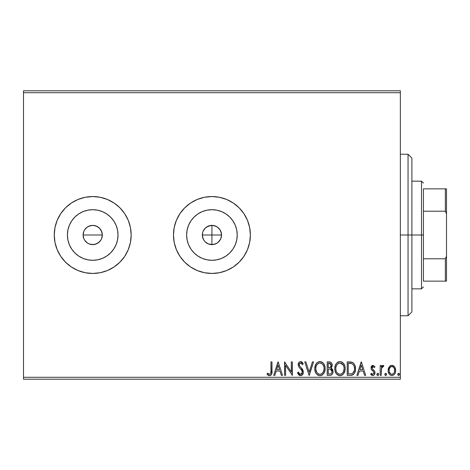 <?xml version="1.0" encoding="UTF-8"?>
<svg xmlns="http://www.w3.org/2000/svg" width="470" height="470" viewBox="0 0 470 470"><rect width="100%" height="100%" fill="white"/><g stroke="black" fill="none" stroke-linecap="round" stroke-linejoin="round"><path stroke-width="0.7" d="M101.596 238.689L102.331 235A9.611 9.611 0 0 1 92.719 244.612A9.611 9.611 0 0 1 83.102 235L83.836 238.678L84.723 240.34L87.373 242.99L89.03 243.877L92.713 244.612L96.391 243.883L99.511 241.803L101.173 239.571M210.043 244.429L208.245 243.877L211.929 244.612L215.613 243.877L217.269 242.996L218.726 241.797L220.812 238.678L221.54 235A9.611 9.611 0 0 1 211.929 244.612A9.611 9.611 0 0 1 202.312 235L203.046 238.678L203.933 240.34L205.126 241.797L207.999 243.777M117.535 239.935L118.023 235A25.304 25.304 0 0 1 92.719 260.304A25.304 25.304 0 0 1 67.416 235L67.903 230.065L69.343 225.318L71.681 220.941L74.824 217.111L78.66 213.962L83.037 211.623L87.784 210.184L92.719 209.696L97.654 210.184L102.401 211.623L106.778 213.962L110.609 217.111L113.758 220.941L116.096 225.318L117.535 230.065L118.023 235L117.535 239.935L116.096 244.682L113.758 249.059L110.609 252.889L106.778 256.038L102.401 258.377L97.654 259.816L92.719 260.304L87.784 259.816L83.037 258.377L78.66 256.038L74.824 252.889L71.681 249.059L69.343 244.682L67.903 239.935L67.416 235A25.304 25.304 0 0 1 92.719 209.696A25.304 25.304 0 0 1 118.023 235L117.535 230.065M236.745 239.935L237.233 235A25.304 25.304 0 0 1 211.929 260.304A25.304 25.304 0 0 1 186.625 235L187.113 230.065L188.552 225.318L190.891 220.941L194.034 217.111L197.87 213.962L202.247 211.623L206.988 210.184L211.929 209.696L216.864 210.184L221.611 211.623L225.988 213.962L229.818 217.111L232.967 220.941L235.305 225.318L236.745 230.065L237.233 235L236.745 239.935L235.305 244.682L232.967 249.059L229.818 252.889L225.988 256.038L221.611 258.377L216.864 259.816L211.929 260.304L206.988 259.816L202.247 258.377L197.87 256.038L194.034 252.889L190.891 249.059L188.552 244.682L187.113 239.935L186.625 235A25.304 25.304 0 0 1 211.929 209.696A25.304 25.304 0 0 1 237.233 235L236.745 230.065M173.471 235.029A38.452 38.452 0 0 0 190.538 266.954M190.591 266.989A38.452 38.452 0 0 0 197.183 270.514M197.236 270.538A38.452 38.452 0 0 0 204.397 272.712M204.45 272.723A38.452 38.452 0 0 0 211.911 273.452M211.929 273.452L219.431 272.718L226.646 270.526L233.29 266.972L239.118 262.19L243.901 256.362L247.455 249.717L249.641 242.502L250.381 235A38.452 38.452 0 0 1 211.929 273.452A38.452 38.452 0 0 1 173.471 235L174.211 242.502L176.403 249.717L179.951 256.362L184.733 262.19L190.562 266.972L197.212 270.526L204.427 272.718L211.929 273.452A38.452 38.452 0 0 0 219.402 272.723M219.455 272.712A38.452 38.452 0 0 0 226.616 270.538M226.669 270.514A38.452 38.452 0 0 0 233.267 266.989M233.32 266.954A38.452 38.452 0 0 0 250.381 235.029M128.251 249.693A38.452 38.452 0 0 0 131.171 235A38.452 38.452 0 0 1 92.719 273.452A38.452 38.452 0 0 1 54.262 235A38.452 38.452 0 0 0 65.518 262.178M119.909 262.19L124.691 256.362L128.245 249.717L130.437 242.502L131.171 235L130.437 227.498L128.245 220.283L124.691 213.638L119.909 207.811L114.081 203.028L107.436 199.474L100.222 197.283L92.719 196.548L85.217 197.283L78.002 199.474L71.352 203.028L65.524 207.811L60.742 213.638L57.193 220.283L55.002 227.498L54.262 235L55.002 242.502L57.193 249.717L60.742 256.362L65.524 262.19A38.452 38.452 0 0 0 71.34 266.966L78.002 270.526L85.217 272.718L92.719 273.452L100.222 272.718L107.436 270.526L114.081 266.972L119.909 262.19L124.691 256.362A38.452 38.452 0 0 0 128.239 249.734M71.37 266.983A38.452 38.452 0 0 0 92.702 273.452M92.737 273.452A38.452 38.452 0 0 0 124.679 256.379M98.06 227.004L99.517 228.203L96.397 226.117L92.719 225.388L89.041 226.117L87.379 227.004L84.729 229.654L87.379 227.004L90.839 225.571L92.719 225.388L94.593 225.571L98.06 227.004L99.517 228.203L101.602 231.322L100.715 229.66L102.149 233.126L102.149 236.874L101.602 238.678L100.703 240.352L98.06 242.996L94.593 244.429L90.845 244.429L89.041 243.883L87.379 242.996L84.723 240.34L83.836 238.678L83.102 235L83.836 231.322L84.958 229.325M83.836 238.678L83.507 237.755M85.922 241.797L84.506 240M89.03 243.877L88.025 243.389M92.702 244.612L91.809 244.57M94.576 244.429L94.258 244.488M98.048 243.002L97.219 243.495M100.703 240.352L99.511 241.803M102.143 236.886L101.908 237.832M212.834 244.57L208.251 243.883L205.132 241.797L203.933 240.34L202.5 236.88L202.5 233.126L203.046 231.322L205.126 228.203L208.245 226.117L211.929 225.388L215.853 226.223M206.583 242.99L206.095 242.643M217.269 242.996L213.803 244.429L211.929 244.612L211.929 235L221.54 235L220.812 238.678L219.919 240.34L217.269 242.996L215.607 243.883M219.919 240.34L218.726 241.797M221.141 237.755L220.812 238.678M23.5 379.202L400.352 379.202L400.352 377.281L23.5 377.281L23.5 92.719L400.352 92.719L400.352 377.281L400.352 90.798L23.5 90.798L400.352 90.798L400.352 92.719L23.5 92.719L23.5 90.798L23.5 377.281L400.352 377.281L400.352 379.202L23.5 379.202L23.5 377.281L23.5 379.202M389.107 366.982L388.338 368.645L388.155 371.347L389.031 373.809L390.235 375.066L391.904 375.53L393.572 375.06L394.771 373.803L395.476 372.205L395.681 370.007L395.141 367.775L394.16 366.318L392.732 365.46L391.069 365.46L389.642 366.324L388.103 370.466C388.079 373.262 389.342 374.948 391.904 375.53C394.459 374.948 395.722 373.256 395.693 370.466L394.688 366.97L391.904 365.349L389.36 366.641M381.199 375.36L380.165 375.36L381.199 375.36L381.528 368.01L382.216 366.829L383.297 366.735L383.79 365.689L382.386 365.507L381.199 366.97L381.199 365.525L380.165 365.525L380.165 375.36L380.165 365.525L380.165 375.36L381.199 375.36L381.364 368.68L383.79 365.689L383.003 365.349L381.199 366.97L381.199 365.525L380.165 365.525L381.199 365.525M371.271 369.267L371.018 367.934L372.992 365.349L374.99 366.753L372.992 365.349L371.488 366.212L371.024 367.704L371.2 369.085L373.709 371.805L373.932 373.021L372.969 374.29L372.246 374.232L371.271 373.286L370.677 374.202L371.57 375.148L372.804 375.53L373.756 375.272L374.702 374.144L374.802 371.529L372.404 368.927L372.058 367.881L372.828 366.588L374.384 367.593L374.99 366.753L373.151 365.36M350.338 375.36L353.164 374.649L354.644 372.822L355.432 369.984L355.197 366.206L354.439 364.297L352.723 362.529L350.873 361.982L347.207 361.9L347.207 375.36L350.338 375.36C353.928 374.872 355.643 372.687 355.49 368.797C355.649 366.036 354.633 363.903 352.447 362.388L347.207 361.9L347.207 375.36L347.207 361.9L349.245 361.9M329.881 375.36L327.19 375.36L330.575 375.289L331.802 374.672L332.625 373.562L333.048 371.887L332.836 370.125L332.237 369.026L330.933 368.098L331.902 366.823L332.155 364.585L331.779 363.345L330.686 362.182L327.19 361.9L327.19 375.36L327.19 361.9L327.19 375.36L329.881 375.36C331.985 375.037 333.048 373.762 333.06 371.541L330.933 368.098L332.196 365.237C332.178 363.116 331.144 362.006 329.094 361.9L327.19 361.9L329.094 361.9M312.433 361.9L313.561 361.9L309.248 375.36L313.561 361.9L312.433 361.9L309.16 372.111L305.888 361.9L304.76 361.9L309.072 375.36L304.76 361.9L309.072 375.36L313.561 361.9L312.433 361.9L309.16 372.111L305.888 361.9L304.76 361.9L305.888 361.9M285.607 375.36L285.607 365.343L292.334 375.36L292.334 361.9L291.3 361.9L291.3 371.94L284.573 361.9L284.573 375.36L285.607 375.36L284.573 375.36L285.607 375.36L285.607 365.343L292.334 375.36L292.334 361.9L291.3 361.9L291.3 371.94L284.573 361.9L284.573 375.36L284.791 361.9M270.937 370.853L270.826 372.927L270.191 374.073L269.151 374.273L267.495 373.115L266.972 374.149L268.076 375.219L269.516 375.706L270.902 375.219L271.707 373.973L271.977 361.9L270.937 361.9L270.937 370.853C271.255 372.504 270.773 373.662 269.504 374.326L267.495 373.115L266.972 374.149L269.516 375.706C271.566 375.007 272.389 373.433 271.977 370.989L271.977 361.9L270.937 361.9L270.937 371.37M250.381 235L249.641 227.498L247.455 220.283L243.901 213.638L239.118 207.811L233.29 203.028L226.646 199.474L219.431 197.283L211.929 196.548L204.427 197.283L197.212 199.474L190.562 203.028L184.733 207.811L179.951 213.638L176.403 220.283L174.211 227.498L173.471 235A38.452 38.452 0 0 1 211.929 196.548A38.452 38.452 0 0 1 250.381 235L249.641 242.502M65.524 262.19L71.352 266.972M274.827 375.36L273.699 375.36L278.017 361.9L273.699 375.36L274.827 375.36L276.213 371.047L279.991 371.047L281.371 375.36L282.499 375.36L278.187 361.9L273.699 375.36L274.827 375.36L276.213 371.047L279.991 371.047L281.371 375.36L282.499 375.36L278.187 361.9L282.499 375.36L281.371 375.36M299.707 375.554L297.516 372.763L300.536 375.706L302.251 374.966L303.338 372.698L302.715 369.667L299.866 366.377L299.278 365.108L299.572 363.492L300.295 362.969L301.223 363.11L302.398 364.661L303.209 363.833L302.21 362.317L301.059 361.606L300.066 361.63L298.779 362.605L298.233 365.231L298.949 367.076L302.004 370.724L302.228 372.851L301.487 373.967L300.465 374.326L299.126 373.509L298.356 372.081L297.516 372.763L298.597 374.725L299.983 375.636M314.771 368.691C314.718 372.522 316.451 374.86 319.958 375.706C323.466 374.831 325.187 372.469 325.123 368.627C325.187 364.744 323.442 362.382 319.882 361.553C316.398 362.47 314.694 364.849 314.771 368.691L315.059 371.083L316.022 373.286L317.679 375.025L319.359 375.665L321.157 375.53L323.16 374.214L324.453 372.175L325.052 369.831L325.052 367.405L324.447 365.049L323.125 363.005L321.768 361.982L319.277 361.6L317.062 362.711L315.37 365.296L314.771 368.691L315.229 365.689M334.787 368.691L335.075 371.083L336.038 373.286L337.689 375.025L339.974 375.706L342.266 375.013L343.682 373.585L344.857 371.024L345.139 368.627L344.857 366.206L343.893 363.974L342.213 362.223L339.898 361.553L337.93 362.088L336.326 363.545L335.245 365.689L334.787 368.686C334.734 372.522 336.467 374.86 339.974 375.706C343.482 374.831 345.203 372.469 345.139 368.627C345.203 364.744 343.458 362.382 339.898 361.553C336.414 362.47 334.711 364.849 334.787 368.691L334.805 369.291M357.999 375.36L356.871 375.36L361.183 361.9L356.871 375.36L357.999 375.36L359.38 371.047L363.163 371.047L364.544 375.36L365.672 375.36L361.36 361.9L356.871 375.36L357.999 375.36L359.38 371.047L363.163 371.047L364.544 375.36L365.672 375.36L361.36 361.9L365.672 375.36L364.544 375.36M376.887 374.408L377.751 375.53L378.614 374.408L378.121 373.392L377.099 373.668L376.887 374.408L377.751 375.53L378.614 374.408L377.751 373.286L376.887 374.408M384.824 374.408L385.688 375.53L386.552 374.408L386.058 373.392L385.036 373.668L384.824 374.408L385.688 375.53L386.552 374.408L385.688 373.286L384.824 374.408M397.767 374.408L398.63 375.53L399.494 374.408L399.001 373.392L397.978 373.668L397.767 374.408L398.63 375.53L399.494 374.408L398.63 373.286L397.767 374.408M213.815 225.571L217.269 227.004L219.919 229.66L221.352 233.12L221.358 236.874M218.726 228.203L219.919 229.66L217.827 227.41M211.024 225.43L206.589 227.004L208.251 226.117M202.776 232.057L202.5 233.126M65.518 207.822A38.452 38.452 0 0 0 54.262 235A38.452 38.452 0 0 1 92.719 196.548A38.452 38.452 0 0 1 131.171 235A38.452 38.452 0 0 0 130.437 227.509M130.431 227.486A38.452 38.452 0 0 0 128.251 220.307M128.239 220.266A38.452 38.452 0 0 0 124.703 213.65L119.909 207.811L114.081 203.028M124.679 213.621A38.452 38.452 0 0 0 92.737 196.548M92.702 196.548A38.452 38.452 0 0 0 71.37 203.017M71.34 203.034A38.452 38.452 0 0 0 65.536 207.799M250.381 234.971A38.452 38.452 0 0 0 233.32 203.046M233.267 203.011A38.452 38.452 0 0 0 226.669 199.486M226.616 199.462A38.452 38.452 0 0 0 219.455 197.288M219.402 197.277A38.452 38.452 0 0 0 211.947 196.548M211.911 196.548A38.452 38.452 0 0 0 204.45 197.277M204.397 197.288A38.452 38.452 0 0 0 197.236 199.462M197.183 199.486A38.452 38.452 0 0 0 190.591 203.011M190.538 203.046A38.452 38.452 0 0 0 173.471 234.971M174.211 227.498L173.471 235M232.967 220.941L229.818 217.111L225.988 213.962M216.864 210.184L211.929 209.696L206.988 210.184M197.87 213.962L194.034 217.111L190.891 220.941M187.113 230.065L186.625 235L187.113 239.935M190.891 249.059L194.034 252.889L197.87 256.038M206.988 259.816L211.929 260.304L216.864 259.816M225.988 256.038L229.818 252.889L232.967 249.059M203.933 229.66L205.132 228.203L203.046 231.322M220.812 231.322L221.54 235L220.812 231.322L219.919 229.66M205.132 241.797L203.933 240.34M203.046 238.678L202.312 235A9.611 9.611 0 0 1 211.929 225.388A9.611 9.611 0 0 1 221.54 235L211.929 235L211.929 225.201M113.758 220.941L110.609 217.111L106.778 213.962M97.654 210.184L92.719 209.696L87.784 210.184M78.66 213.962L74.824 217.111L71.681 220.941L74.824 217.111L77.338 214.908M67.903 230.065L67.416 235L67.903 239.935M77.338 255.093L74.824 252.889L71.681 249.059L74.824 252.889L78.66 256.038M87.784 259.816L92.719 260.304L97.654 259.816M106.778 256.038L110.609 252.889L113.758 249.059M83.29 233.126L83.836 231.322L83.102 235A9.611 9.611 0 0 1 92.719 225.388A9.611 9.611 0 0 1 102.331 235L101.596 231.316M89.041 226.117L90.845 225.571M92.719 225.388L94.593 225.571M102.149 233.126L102.331 235L83.102 235L102.331 235M83.29 236.874L83.102 235M206.589 227.004L205.126 228.203M217.275 227.01L215.613 226.117L211.929 225.388L211.929 235L202.312 235L211.929 235L211.929 244.8M84.729 229.654L83.836 231.322M100.715 229.66L99.517 228.203M270.937 361.9L271.977 361.9M271.971 371.641L271.948 372.269M271.942 372.352L271.889 373.015M271.872 373.151L271.825 373.491M271.672 374.079L271.466 374.531M271.208 374.907L270.902 375.224M269.322 375.695L269.704 375.695M269.122 375.671L268.764 375.577M266.972 374.149L267.495 373.115L268.141 373.662M268.258 373.75L269.762 374.29M268.822 374.132L268.47 373.909M270.673 373.427L270.826 372.933M270.89 372.41L270.937 371.382M278.099 365.149L279.55 369.667L276.654 369.667L278.099 365.149L279.55 369.667L276.654 369.667L278.099 365.149M291.3 361.9L292.334 361.9L292.105 375.36M300.066 374.261L298.356 372.081L297.516 372.763L298.356 372.081L298.515 372.452M298.521 372.463L298.691 372.81M302.339 372.246L300.812 374.285M301.587 373.885L302.051 373.286M302.145 371.036L302.322 371.7M300.765 369.073L301.764 370.319M301.487 369.925L301.217 369.59M298.838 366.911L300.289 368.574M299.93 368.204L299.578 367.828M303.209 363.833L302.398 364.661L303.209 363.833L300.606 361.553C298.985 361.906 298.186 362.952 298.203 364.697L298.732 366.747M298.238 364.144L298.338 363.61M301.059 361.606L301.476 361.759M302.322 362.44L302.756 363.04M300.759 362.946L302.239 364.373M301.705 363.551L301.223 363.11M299.314 364.038L299.237 364.638L300.295 362.969M299.402 365.56L299.866 366.377L299.237 364.638M300.536 375.706C302.416 375.295 303.362 374.079 303.379 372.064L301.141 367.716L299.954 366.488M301.587 368.186L301.963 368.615M301.993 368.65L302.369 369.144M302.991 370.231L303.203 370.812M302.98 373.932L300.876 375.683M301.834 370.425L302.004 370.724M301.423 374.014L300.465 374.326M315.059 366.289L315.969 364.056M315.975 364.05L316.71 363.063M318.249 361.918L318.678 361.747M320.188 361.565L319.882 361.553M321.098 361.724L321.774 361.982M322.191 362.217L322.772 362.658M323.389 363.304L324.623 365.501M324.87 366.336L325.052 367.393M325.052 369.849L324.958 370.478M324.664 371.617L324.459 372.158M323.889 373.251L322.585 374.76M322.25 375.007L321.815 375.266M321.163 375.53L320.581 375.659M319.353 375.665L318.778 375.536M317.544 374.937L316.768 374.255M316.022 373.286L315.059 371.089M317.679 375.031L317.984 375.213M325.052 369.831L325.105 369.232M320.17 374.314L319.929 374.326C317.127 373.627 315.752 371.747 315.805 368.686L315.858 369.632M319.441 374.29L318.46 373.979L319.441 374.29M317.902 373.621L316.727 372.269M315.957 370.289L315.805 368.686C315.74 365.595 317.115 363.68 319.929 362.934C322.749 363.651 324.136 365.543 324.089 368.621L324.071 368.133L324.089 368.621C324.153 371.729 322.767 373.627 319.929 374.326M316.334 365.819L316.028 366.753L316.774 364.949L318.102 363.533M324.03 367.652L324.071 368.133M321.756 363.516L323.102 364.908L323.859 366.694M321.251 363.234L320.775 363.052M320.411 362.975L319.441 362.975L321.333 363.275M321.345 374.003L320.893 374.179M322.314 373.333L323.319 371.993M323.554 371.494L322.109 373.515M323.859 370.566L324.089 368.621L323.554 371.488M319.253 363.01L318.695 363.198M317.232 364.321L316.574 365.296M315.858 367.704L316.028 366.747M329.429 361.906L329.746 361.935M331.444 362.799L331.779 363.339M332.178 365.642L332.126 366.042M331.902 366.835L331.268 367.804M331.415 368.345L331.861 368.65L331.415 368.339M332.243 369.038L332.748 369.884M333.048 371.887L333.06 371.541M332.631 373.55L332.995 372.369M332.572 373.673L332.267 374.155M331.52 374.89L331.227 375.06M331.796 370.407L332.026 371.541C331.926 373.192 331.056 374.003 329.411 373.979L328.23 373.979L328.23 368.974L330.398 369.132L328.753 368.974L330.398 369.132L332.026 371.541L331.967 370.936M329.494 363.287L331.162 365.261L331.068 364.491L331.162 365.261C331.109 366.823 330.304 367.605 328.753 367.593L329.711 367.505L328.23 367.593L328.23 363.281L330.71 363.804L330.181 363.428M330.163 367.34L329.711 367.505M330.909 366.471L331.162 365.261L330.539 367.041M331.603 370.043L331.796 370.401M330.762 369.279L331.091 369.485M330.821 373.762L330.193 373.932M331.985 372.046L331.644 372.98M331.849 372.546L331.985 372.052M330.71 363.804L331.068 364.491M328.753 367.593L328.23 367.593L328.23 363.281L329.3 363.281M334.805 368.069L335.251 365.684M335.386 365.29L335.991 364.05M336.326 363.545L336.708 363.087M337.619 362.282L337.93 362.088M338.247 361.923L338.694 361.747M340.204 361.565L339.898 361.553M341.114 361.724L341.79 361.982M342.207 362.217L342.789 362.658M343.153 363.022L344.639 365.501M344.886 366.336L345.068 367.393M345.068 369.849L344.974 370.478M344.68 371.617L344.475 372.158M343.911 373.245L343.558 373.744M343.165 374.22L342.601 374.76M342.254 375.013L341.831 375.266M341.173 375.53L340.597 375.659M339.369 375.665L338.794 375.536M337.56 374.937L336.391 373.785M336.761 374.226L336.385 373.779M335.891 373.051L335.468 372.228M335.351 371.94L335.075 371.083M335.386 365.296L335.075 366.289M344.469 372.175L344.857 371.024M343.57 371.494L342.336 373.333L343.335 371.993M340.186 374.314L339.945 374.326C337.143 373.627 335.768 371.747 335.821 368.686L335.868 369.632M339.698 374.314L338.988 374.185M335.974 370.289L335.821 368.686C335.756 365.595 337.131 363.68 339.945 362.934L341.772 363.516L343.118 364.908L339.945 362.934C342.765 363.651 344.152 365.543 344.105 368.621L344.087 368.133L344.105 368.621C344.169 371.729 342.783 373.627 339.945 374.326M344.046 367.652L344.087 368.133M341.361 374.003L340.909 374.179M343.876 370.566L344.105 368.621L343.57 371.488M337.918 373.621L336.743 372.269M339.945 362.934L339.457 362.975L339.945 362.934M339.27 363.01L338.711 363.198M338.535 363.287L339.457 362.975M336.35 365.819L336.044 366.753L336.79 364.949L338.118 363.533M336.784 364.961L336.59 365.296M350.879 361.982L351.354 362.053M351.683 362.123L352.065 362.229M352.947 362.664L353.481 363.081M354.85 365.137L355.003 365.543M355.02 365.607L355.191 366.177M355.203 366.23L355.344 366.911M355.49 368.797L355.479 368.333M355.473 369.414L355.432 369.99M354.644 372.822L354.356 373.339M354.345 373.362L354.022 373.82M353.61 374.279L352.653 374.943M352.106 375.136L351.719 375.236M351.507 375.272L350.931 375.342M350.632 375.354L350.926 375.342M353.834 371.887L354.227 370.806L352.647 373.339M351.965 373.697L348.247 373.979L348.247 363.281L351.901 363.657C353.74 364.82 354.591 366.529 354.456 368.797L354.427 368.039L354.456 368.797C354.586 370.901 353.81 372.516 352.124 373.638L351.454 373.832M351.178 363.451L351.548 363.533M349.674 363.292L350.432 363.345M354.339 367.281L354.427 368.039M353.575 365.149L354.169 366.541M352.241 363.821L353.364 364.832M353.499 372.457L354.116 371.194M361.271 365.149L362.717 369.667L359.826 369.667L361.271 365.149L362.717 369.667L359.826 369.667L361.271 365.149M374.384 367.593L374.99 366.753L374.384 367.593L372.939 366.571M373.162 366.565L372.07 368.116M372.311 367.017L372.058 367.881L372.516 369.068M372.199 368.568L372.775 369.326M374.802 371.529L374.99 372.692L374.649 371.171L373.339 369.79M370.677 374.202L371.271 373.286L370.677 374.202L372.804 375.53C374.273 375.219 375.001 374.273 374.99 372.692L374.978 372.939M374.943 373.309L374.866 373.673M374.796 373.891L374.455 374.578M373.756 375.272L373.068 375.512M372.158 375.43L370.859 374.473M373.873 373.292L373.956 372.739L372.692 374.326L371.535 373.662M371.353 369.449L373.433 371.464M373.421 371.453L372.61 370.789M372.246 370.501L372.604 370.789M371.018 367.934L371.271 366.612M371.494 366.206L371.723 365.913M371.488 366.212L372.134 365.578M378.403 373.673L378.562 374.003M378.391 375.16L378.597 374.608M378.115 375.43L377.751 375.53M377.099 375.148L376.94 374.802M381.769 366.036L382.18 365.642M382.504 366.635L383.297 366.735L382.833 366.559L383.297 366.735L383.79 365.689L383.22 365.378M381.44 368.339L381.305 369.097M381.264 369.52L381.24 369.943M381.205 371.376L381.199 372.052M386.34 373.673L386.499 374.003M386.54 374.608L386.064 375.424M385.077 375.207L384.877 374.802M390.306 365.789L390.67 365.601M391.481 365.378L392.115 365.36M392.744 365.46L393.425 365.748M394.688 366.97L394.941 367.376M395.123 367.728L395.435 368.556M395.693 370.466L395.681 370.906M395.311 372.716L395.117 373.18M395.106 373.209L394.777 373.797M394.254 374.484L393.807 374.896M393.572 375.06L391.463 375.507M389.906 374.825L389.048 373.844M389.025 373.797L388.637 373.086M388.455 372.634L388.32 372.199M388.22 371.752L388.155 371.347M388.155 369.561L388.338 368.645M395.681 370.007L395.64 369.549M393.619 373.521L391.898 374.326L392.961 374.044M394.506 369.167L394.506 371.776L394.659 370.478C394.706 372.557 393.784 373.838 391.898 374.326C390.012 373.844 389.089 372.557 389.137 370.478L389.295 371.776L389.137 370.478C389.095 368.386 390.012 367.082 391.898 366.559C393.784 367.082 394.706 368.392 394.659 370.478L394.624 369.808M392.55 366.665L391.898 366.559L393.137 366.964L394.048 368.022M394.506 371.776L394.007 372.998M389.789 372.998L390.071 373.397M391.081 366.729L391.563 366.588M390.247 367.334L390.664 366.964M389.789 367.957L390.006 367.634M399.277 373.668L399.435 374.003M399.441 374.796L398.63 375.53M398.02 375.207L397.82 374.807M318.46 373.979L318.108 373.768M316.792 372.369L315.858 369.649M318.519 363.287L319.441 362.975M329.164 368.979L329.582 368.997M329.787 369.021L330.198 369.079M331.321 373.409L330.909 373.721M329.411 373.979L328.23 373.979L328.23 368.974L328.753 368.974M343.129 372.357L342.806 372.816M338.476 373.979L338.118 373.768M336.356 371.512L336.044 370.601M335.874 367.71L336.044 366.747M343.118 364.908L343.876 366.694M349.357 373.979L348.247 373.979L348.247 363.281L348.922 363.281M390.664 373.944L389.295 371.776M389.137 370.478L389.148 370.149M389.289 369.167L389.448 368.662M408.048 235L411.89 235L411.89 158.09L411.89 311.91L411.89 235L408.048 235L408.048 154.248L408.048 235L400.352 235L408.048 235L408.048 315.752L408.048 235M423.429 188.852L423.429 211.218L423.429 188.852L445.349 188.852L423.429 188.852M423.429 235L423.429 211.218L423.429 258.782L423.429 235L421.502 235L423.429 235M411.89 181.162L421.502 181.162L421.502 235L421.502 181.162L423.429 183.089M411.89 235L421.502 235L411.89 235M423.429 281.148L423.429 258.782L423.429 281.148L446.5 281.148L446.5 256.144L445.349 258.782L423.429 258.782L445.349 258.782L445.349 281.148L445.349 258.782L446.5 256.144L446.5 281.148L423.429 281.148M411.89 288.839L421.502 288.839L421.502 235L421.502 288.839L423.429 286.912M446.5 188.852L445.349 188.852L445.349 211.218L446.5 213.856L446.5 256.144L446.5 188.852L446.5 213.856L445.349 211.218L445.349 188.852L446.5 188.852M423.429 211.218L445.349 211.218L423.429 211.218M400.352 154.248L408.048 154.248L411.89 158.09M400.352 315.752L408.048 315.752L411.89 311.91"/></g></svg>
